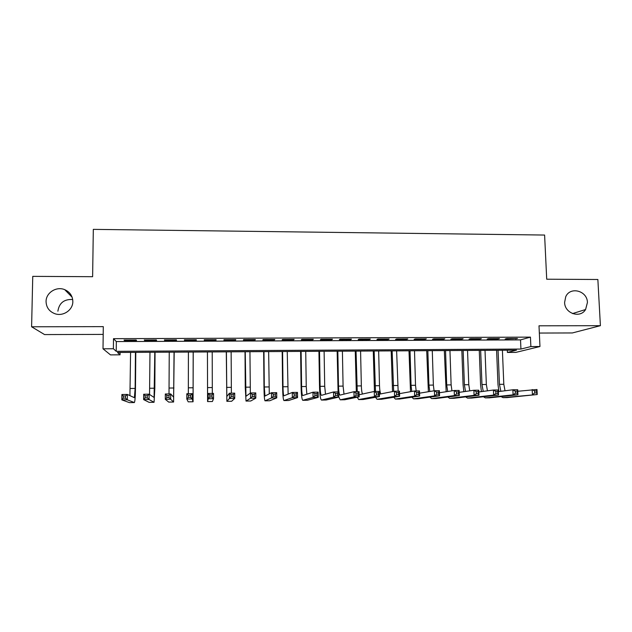<?xml version="1.0" encoding="UTF-8"?>
<svg xmlns="http://www.w3.org/2000/svg" width="632" height="632" viewBox="0 0 632 632"><rect width="100%" height="100%" fill="white"/><g stroke="black" fill="none" stroke-linecap="round" stroke-linejoin="round"><path stroke-width="0.95" d="M72.83 301.559C72.98 310.02 63.145 316.727 54.905 313.717C49.225 311.497 46.278 307.421 46.065 301.511C45.938 292.719 56.469 286.067 64.717 289.661C69.947 292.016 72.648 295.981 72.83 301.559M587.428 302.491L585.587 309.522C580.231 318.718 564.645 313.504 564.605 302.452L565.719 296.764C570.167 286.138 587.349 290.72 587.428 302.491M57.883 311.189C59.171 302.957 64.109 299.062 72.704 299.521M120.064 354.821L110.481 354.884L103.008 348.801L113.381 348.745L116.217 351.329L520.934 349.054L530.872 346.565L539.965 346.518L515.87 352.387L507.401 352.443L516.502 350.168L117.481 352.474L120.064 354.821L120.088 352.459M539.333 333.056L572.339 332.953L600.4 325.685L597.864 279.494L546.712 279.21L544.602 235.049L93.315 229.369L92.62 276.697L32.753 276.366L31.6 326.776L44.58 334.581L103.198 334.399M507.306 350.215L507.401 352.443M136.188 340.016L124.03 340.063L124.457 340.545L136.544 340.49L136.188 340.016M156.349 339.937L144.27 339.984L144.578 340.458L156.594 340.411L156.349 339.937M176.391 339.858L164.383 339.905L164.581 340.379L176.525 340.332L176.391 339.858M196.307 339.779L184.37 339.826L184.465 340.3L196.339 340.253L196.307 339.779M216.112 339.7L204.247 339.747L204.231 340.221L216.033 340.174L216.112 339.7M235.791 339.621L223.997 339.668L223.878 340.142L235.61 340.095L235.791 339.621M255.352 339.542L243.628 339.589L243.407 340.063L255.067 340.016L255.352 339.542M274.802 339.471L263.149 339.51L262.825 339.984L274.414 339.945L274.802 339.471M294.133 339.392L282.551 339.439L282.125 339.913L293.651 339.866L294.133 339.392M313.353 339.313L301.835 339.36L301.314 339.834L312.769 339.787L313.353 339.313M332.464 339.242L321.009 339.289L320.385 339.755L331.776 339.708L332.464 339.242M351.455 339.171L340.071 339.21L339.345 339.684L350.673 339.637L351.455 339.171M370.336 339.092L359.016 339.139L358.202 339.605L369.459 339.558L370.336 339.092M389.107 339.021L377.857 339.06L376.941 339.534L388.135 339.487L389.107 339.021M407.766 338.942L396.588 338.989L395.577 339.455L406.7 339.408L407.766 338.942M426.324 338.87L415.2 338.918L414.102 339.384L425.162 339.337L426.324 338.87M444.77 338.799L433.718 338.847L432.517 339.305L443.522 339.266L444.77 338.799M463.106 338.728L452.117 338.768L450.829 339.234L461.771 339.194L463.106 338.728M481.347 338.657L470.413 338.697L469.039 339.163L479.917 339.115L481.347 338.657M499.478 338.586L488.607 338.626L487.146 339.092L497.953 339.044L499.478 338.586M530.446 337.125L113.499 338.673L116.328 341.572L520.531 339.89L530.446 337.125L530.872 346.565M517.497 338.515L506.698 338.555L505.142 339.021L517.497 338.515M103.008 348.801L103.3 326.641L31.6 326.776M113.499 338.673L113.381 348.745M600.4 325.685L539.001 325.804L539.965 346.518M520.531 339.89L520.934 349.054M116.328 341.572L116.217 351.329M515.878 338.523L515.894 338.973M497.937 338.594L497.953 339.044M479.893 338.665L479.917 339.115M461.755 338.736L461.771 339.194M443.506 338.807L443.522 339.266M425.146 338.878L425.162 339.337M406.692 338.95L406.7 339.408M388.119 339.021L388.135 339.487M369.443 339.1L369.459 339.558M350.665 339.171L350.673 339.637M331.768 339.242L331.776 339.708M312.761 339.321L312.769 339.787M293.643 339.392L293.651 339.866M274.414 339.471L274.414 339.945M255.067 339.55L255.067 340.016M235.61 339.621L235.61 340.095M216.033 339.7L216.033 340.174M184.465 339.826L184.465 340.3M164.581 339.905L164.581 340.379M144.578 339.984L144.578 340.458M124.457 340.063L124.457 340.545M498.917 391.548L497.984 384.564L496.594 350.278M502.401 350.247L503.807 384.296L505.023 390.774M498.063 350.27L499.454 384.343L500.86 391.303M517.782 391.271L536.995 389.494L537.224 394.526L507.125 397.591M536.671 392.93L536.576 390.916L534.648 390.939L534.743 392.954L536.671 392.93L537.224 394.526L502.993 397.647L501.073 396.596M534.743 392.954L532.413 394.589L532.183 389.557L534.648 390.939M536.576 390.916L536.995 389.494M481.434 391.627L480.581 384.762L479.269 350.381M485.013 350.349L486.348 384.493L487.438 390.829M480.652 350.373L481.963 384.54L483.235 391.382M498.379 391.611L512.876 389.786L517.711 389.731L517.932 394.779L489.484 397.828M517.316 393.175L517.229 391.153L515.285 391.176L515.372 393.199L517.316 393.175L517.932 394.779L513.089 394.842L485.305 397.884L483.433 396.754M515.372 393.199L513.089 394.842L512.876 389.786L515.285 391.176M517.229 391.153L517.711 389.731M463.849 391.69L463.082 384.959L461.85 350.483M467.538 350.452L468.786 384.69L469.75 390.845M463.145 350.476L464.386 384.738L465.515 391.453M478.851 391.974L493.442 390.023L498.308 389.968L498.514 395.024L471.733 398.065M497.842 393.42L497.763 391.39L495.804 391.413L495.891 393.452L497.842 393.42L498.514 395.024L493.639 395.087L467.522 398.12L465.697 396.888M495.891 393.452L493.639 395.087L493.442 390.023L495.804 391.413M497.763 391.39L498.308 389.968M446.168 391.722L444.328 350.586M449.952 350.547L451.13 384.888L451.959 390.837M445.544 350.578L446.698 384.935L447.701 391.492M459.211 392.346L473.889 390.26L478.787 390.197L478.977 395.277L453.894 398.302M478.25 393.673L478.171 391.635L476.204 391.658L476.283 393.697L478.25 393.673L478.977 395.277L474.079 395.34L449.636 398.358L447.867 397.015M476.283 393.697L474.079 395.34L473.889 390.26L476.204 391.658M478.171 391.635L478.787 390.197M428.385 391.729L426.711 350.681M432.28 350.649L433.37 385.086L434.081 390.789M427.848 350.681L428.923 385.133L429.784 391.5M439.445 392.748L454.211 390.497L459.14 390.434L459.322 395.529L435.946 398.539M458.532 393.918L458.461 391.88L456.478 391.903L456.549 393.941L458.532 393.918L459.322 395.529L454.384 395.593L431.656 398.595L429.942 397.125M456.549 393.941L454.384 395.593L454.211 390.497L456.478 391.903M458.461 391.88L459.14 390.434M410.508 391.69L408.999 350.784M414.505 350.752L415.516 385.283L416.164 390.955M410.042 350.784L411.037 385.338L411.772 391.461M419.553 393.175L434.413 390.734L439.374 390.679L439.54 395.79L417.902 398.784M438.687 394.171L438.624 392.117L436.633 392.148L436.696 394.194L438.687 394.171L439.54 395.79L434.579 395.853L413.565 398.839L411.906 397.212M436.696 394.194L434.579 395.853L434.413 390.734L436.633 392.148M438.624 392.117L439.374 390.679M392.527 391.595L391.184 350.886M396.627 350.855L398.152 391.176M392.14 350.886L393.665 391.374M399.535 393.649L414.489 390.979L419.482 390.916L419.64 396.043L399.748 399.021M418.724 394.423L418.661 392.369L416.662 392.393L416.717 394.447L418.724 394.423L419.64 396.043L414.639 396.106L395.371 399.084L393.783 397.259M416.717 394.447L414.639 396.106L414.489 390.979L416.662 392.393M418.661 392.369L419.482 390.916M374.452 391.461L373.275 350.997M378.655 350.965L379.5 385.686C379.627 389.533 380.053 392.267 380.772 393.902M374.144 350.989L375.495 391.445M379.398 394.171L394.447 391.216L399.471 391.161L399.606 396.303L381.499 399.266M398.634 394.676L398.579 392.614L396.564 392.638L396.62 394.7L398.634 394.676L399.606 396.303L394.581 396.367L377.075 399.321L375.558 397.275M396.62 394.7L394.581 396.367L394.447 391.216L396.564 392.638M398.579 392.614L399.471 391.161M356.322 391.682L355.263 351.1M360.58 351.068L361.346 385.891C361.449 389.652 361.82 392.361 362.444 394.036M356.045 351.092L357.262 391.666M359.126 394.755L374.27 391.461L379.326 391.406L379.453 396.564L363.139 399.511M378.418 394.929L378.363 392.859L376.34 392.891L376.388 394.961L378.418 394.929L379.453 396.564L374.397 396.627L358.676 399.566L357.23 397.22M376.388 394.961L374.397 396.627L374.27 391.461L376.34 392.891M378.363 392.859L379.326 391.406M338.088 391.903L337.148 351.202M342.402 351.171L343.081 386.097L344.013 394.147M337.836 351.202L338.499 386.144C338.665 391.437 339.155 394.423 339.977 395.111L353.967 391.706L359.055 391.65L359.173 396.825L344.677 399.756M358.067 395.19L358.028 393.112L355.982 393.136L356.029 395.213L358.067 395.19L359.173 396.825L354.078 396.888L340.174 399.819L338.752 396.849M356.029 395.213L354.078 396.888L353.967 391.706L355.982 393.136M358.028 393.112L359.055 391.65M319.531 351.305L320.108 386.35C320.25 391.658 320.677 394.652 321.388 395.34L333.538 391.959L338.657 391.895L338.76 397.086L333.633 397.149L321.427 400.064C320.361 399.013 319.721 394.518 319.508 386.571L318.931 351.305M324.113 351.281L324.714 386.302L325.488 394.218M337.591 395.45L337.551 393.365L335.497 393.388L335.537 395.474L337.591 395.45L338.76 397.086L326.104 400.001M335.537 395.474L333.633 397.149L333.538 391.959L335.497 393.388M337.551 393.365L338.657 391.895M301.116 351.408L301.606 386.563C301.733 391.88 302.096 394.882 302.688 395.577L312.982 392.203L318.133 392.14L318.22 397.346L313.061 397.417L302.728 400.309C301.827 399.258 301.282 394.747 301.101 386.776L300.611 351.416M305.73 351.384L306.243 386.507L306.852 394.226M316.988 395.711L316.956 393.618L314.886 393.641L314.918 395.735L316.988 395.711L318.22 397.346L307.428 400.253M314.918 395.735L313.061 397.417L312.982 392.203L314.886 393.641M316.956 393.618L318.133 392.14M282.599 351.518L283.002 386.768C283.104 392.101 283.397 395.118 283.887 395.814L292.292 392.456L297.475 392.393L297.546 397.615L292.355 397.686L283.918 400.562C283.183 399.503 282.741 394.976 282.591 386.982L282.188 351.518M287.244 351.495L288.121 394.139M296.25 395.972L296.226 393.87L294.141 393.902L294.172 395.995L296.25 395.972L297.546 397.615L288.642 400.506M294.172 395.995L292.355 397.686L292.292 392.456L294.141 393.902M296.226 393.87L297.475 392.393M263.978 351.629L264.295 386.982L264.982 396.051L271.468 392.709L276.69 392.646L276.745 397.884L271.523 397.955L264.998 400.814C264.437 399.748 264.089 395.213 263.971 387.195L263.663 351.629M268.647 351.597L269.279 393.839M275.378 396.232L275.355 394.131L273.261 394.155L273.285 396.264L275.378 396.232L276.745 397.884L269.753 400.751M273.285 396.264L271.523 397.955L271.468 392.709L273.261 394.155M275.355 394.131L276.69 392.646M245.248 351.732L245.959 396.288L250.509 392.962L255.763 392.899L255.802 398.152L250.548 398.223L246.022 401.067L245.248 387.4L245.026 351.74M249.94 351.708L250.351 393.08M254.372 396.501L254.356 394.392L252.247 394.415L252.263 396.525L254.372 396.501L255.802 398.152L250.746 401.004M252.263 396.525L250.548 398.223L250.509 392.962L252.247 394.415M254.356 394.392L255.763 392.899M226.414 351.842L226.825 396.533L229.424 393.215L234.709 393.151L234.733 398.429L229.44 398.492L226.864 401.328L226.288 351.842M231.138 351.819L231.383 393.191M233.232 396.77L233.224 394.652L231.099 394.676L231.115 396.793L233.232 396.77L234.733 398.429L231.636 401.265M226.864 401.328L231.66 401.265M231.115 396.793L229.44 398.492L229.424 393.215L231.099 394.676M233.224 394.652L234.709 393.151M211.957 397.038L211.949 394.913L209.816 394.937L209.816 397.062L211.957 397.038L213.521 398.697L208.197 398.768L207.58 401.573L207.438 351.953L207.58 396.778L208.197 393.467L213.513 393.404L213.521 398.697L212.407 401.518M212.218 351.929L212.312 393.42M209.816 397.062L208.197 398.768L208.197 393.467L209.816 394.937M211.949 394.913L213.513 393.404M190.54 397.307L190.54 395.174L188.391 395.197L188.391 397.331L190.54 397.307L192.175 398.974L186.819 399.045L186.827 393.728L192.183 393.665L192.175 398.974L193.068 401.77L193.234 352.032M193.187 352.032L193.068 396.959L192.183 393.665L190.54 395.174M188.415 352.063L188.328 393.712M188.391 397.331L186.819 399.045L188.202 401.841L193.06 401.778M186.827 393.728L188.391 395.197M168.981 397.575L168.989 395.442L166.832 395.466L166.816 397.607L168.981 397.575L170.695 399.25L165.3 399.321L165.323 393.989L170.711 393.926L170.695 399.25L173.587 402.031L174.195 352.143M174.053 352.15L173.626 397.204L170.711 393.926L168.989 395.442M169.25 352.174L169.005 393.941M166.816 397.607L165.3 399.321L168.736 402.102M173.587 402.031L168.705 402.102M165.323 393.989L166.832 395.466M147.288 397.852L147.303 395.703L145.123 395.735L145.107 397.876L147.288 397.852L149.065 399.527L143.638 399.598L143.677 394.25L149.105 394.186L149.065 399.527L154.058 402.292L154.832 388.419L155.045 352.253M154.8 352.261L154.074 397.449L149.105 394.186L147.303 395.703M149.974 352.285L149.555 394.487M145.107 397.876L143.638 399.598L149.136 402.363M143.677 394.25L145.123 395.735M125.444 398.128L125.468 395.972L123.28 396.003L123.256 398.152L125.444 398.128L127.301 399.811L121.834 399.882L121.889 394.51L127.356 394.447L127.301 399.811L134.379 402.552C134.987 401.454 135.359 396.817 135.477 388.633L135.793 352.372M135.446 352.372L135.13 388.427L134.395 397.694L127.356 394.447L125.468 395.972M130.587 352.395L129.923 395.64M123.256 398.152L121.834 399.882L129.426 402.623M121.889 394.51L123.28 396.003M503.807 384.296L499.454 384.343M507.401 397.591L502.993 397.647M486.348 384.493L481.963 384.54M489.737 397.828L485.305 397.884M468.786 384.69L464.386 384.738M471.978 398.065L467.522 398.12M451.13 384.888L446.698 384.935M454.116 398.302L449.636 398.358M433.37 385.086L428.923 385.133M436.159 398.539L431.656 398.595M415.516 385.283L411.037 385.338M418.092 398.776L413.565 398.839M397.56 385.488L393.057 385.536M399.93 399.021L395.371 399.084M379.5 385.686L374.974 385.741M381.657 399.266L377.075 399.321M361.346 385.891L356.788 385.939M363.289 399.511L358.676 399.566M343.081 386.097L338.499 386.144M344.803 399.756L340.174 399.819M324.714 386.302L320.108 386.35M326.223 400.001L321.554 400.064M306.243 386.507L301.606 386.563M307.531 400.253L302.839 400.317M287.663 386.713L283.002 386.768M288.729 400.498L284.005 400.562M268.979 386.926L264.295 386.982M269.817 400.751L265.069 400.814M250.193 387.139L245.477 387.187M250.793 401.004L246.022 401.067M231.288 387.345L226.548 387.4M212.281 387.558L207.509 387.613M212.415 401.518L207.588 401.581M193.163 387.772L188.368 387.827M173.934 387.993L169.107 388.04M154.587 388.206L149.737 388.261M154.003 402.292L149.089 402.363M135.13 388.427L130.247 388.475M134.3 402.56L129.355 402.623M585.587 309.522L572.529 313.583M64.717 289.661L72.111 297.182"/></g></svg>
